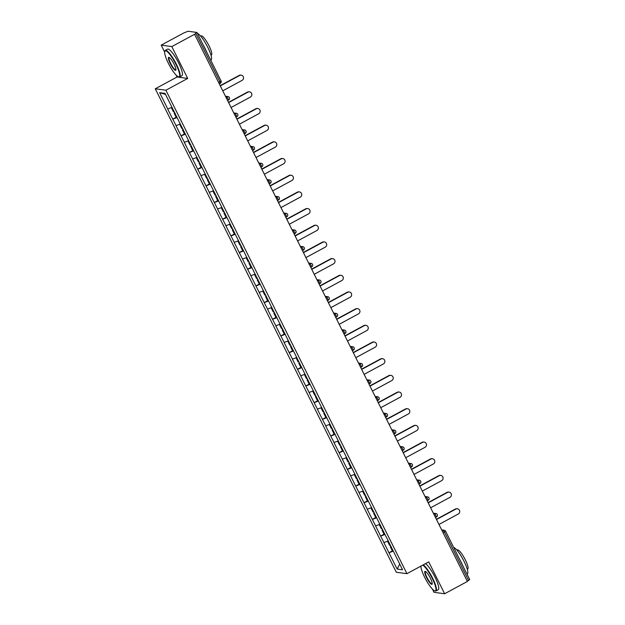 <?xml version="1.0" encoding="UTF-8"?>
<svg xmlns="http://www.w3.org/2000/svg" width="625" height="625" viewBox="0 0 625 625"><rect width="100%" height="100%" fill="white"/><g stroke="black" fill="none" stroke-linecap="round" stroke-linejoin="round"><path stroke-width="0.94" d="M422.75 565.133A14.742 3.117 -118.4 0 1 432.242 578.375A14.742 3.117 -118.4 0 1 434.703 590.844A14.742 3.117 -118.4 0 1 424.68 577.359A14.742 3.117 -118.4 0 1 420.945 566.109L420.937 566.117M432.414 589.133L434 592.32L444.633 593.75L467.383 581.461L194.578 34.297L171.82 46.578L161.195 45.148L164.656 52.094M155.266 88.789L396.305 572.242L406.93 573.672L165.891 90.219L155.266 88.789L177.078 77.008L187.711 78.438L171.82 46.578M176.133 75.102L177.078 77.008M161.195 45.148L183.945 32.867L188.094 31.25L196.93 32.461L221.016 80.859M399.711 564.094L397.164 569.062L402.555 569.789L386.172 536.758M397.164 569.062L388.938 552.75L392.734 550.703M388.188 540.977L383.875 542.594L388.938 552.75M383.969 542.602L380.625 536.07L384.414 534.023M379.875 524.305L375.562 525.914L380.625 536.07M375.656 525.93L372.312 519.391L376.102 517.344M371.555 507.625L367.242 509.234L372.312 519.391M367.336 509.25L363.992 502.711L367.789 500.664M363.242 490.945L358.93 492.555L363.992 502.711M359.023 492.57L355.68 486.039L359.469 483.984M354.93 474.266L350.617 475.883L355.68 486.039M350.703 475.891L347.359 469.359L351.156 467.312M346.609 457.586L342.297 459.203L347.359 469.359M342.391 459.211L339.047 452.68L342.836 450.633M338.297 440.914L333.984 442.523L339.047 452.68M334.078 442.539L330.734 436L334.523 433.953M329.984 424.234L325.664 425.844L330.734 436M325.758 425.859L322.414 419.32L326.211 417.273M321.664 407.555L317.352 409.164L322.414 419.32M317.445 409.18L314.102 402.648L317.891 400.594M313.352 390.875L309.039 392.492L314.102 402.648M309.133 392.5L305.789 385.969L309.578 383.922M305.031 374.195L300.719 375.812L305.789 385.969M300.812 375.82L297.469 369.289L301.266 367.242M296.719 357.523L292.406 359.133L297.469 369.289M292.5 359.148L289.156 352.609L292.945 350.562M288.406 340.844L284.094 342.453L289.156 352.609M284.188 342.469L280.836 335.93L284.633 333.883M280.086 324.164L275.773 325.773L280.836 335.93M275.867 325.789L272.523 319.258L276.32 317.211M271.773 307.484L267.461 309.102L272.523 319.258M267.555 309.109L264.211 302.578L268 300.531M263.461 290.805L259.148 292.422L264.211 302.578M259.234 292.43L255.891 285.898L259.688 283.852M255.141 274.133L250.828 275.742L255.891 285.898M250.922 275.758L247.578 269.219L251.367 267.172M246.828 257.453L242.516 259.062L247.578 269.219M242.609 259.078L239.266 252.539L243.055 250.492M238.508 240.773L234.195 242.383L239.266 252.539M234.289 242.398L230.945 235.867L234.742 233.82M230.195 224.094L225.883 225.711L230.945 235.867M225.977 225.719L222.633 219.188L226.422 217.141M221.883 207.422L217.57 209.031L222.633 219.188M217.664 209.039L214.32 202.508L218.109 200.461M213.562 190.742L209.25 192.352L214.32 202.508M209.344 192.367L206 185.828L209.797 183.781M205.25 174.062L200.938 175.672L206 185.828M201.031 175.688L197.688 169.156L201.477 167.102M196.938 157.383L192.625 158.992L197.688 169.156M192.711 159.008L189.367 152.477L193.164 150.43M188.617 140.703L184.305 142.32L189.367 152.477M184.398 142.328L181.055 135.797L184.844 133.75M180.305 124.031L175.992 125.641L181.055 135.797M176.086 125.656L172.742 119.117L176.531 117.07M171.992 107.352L167.672 108.961L172.742 119.117M167.766 108.977L159.641 92.672L165.031 93.398L386.109 536.812M385.008 534.43L380.719 536.086M376.695 517.75L372.398 519.406M368.375 501.07L364.086 502.727M360.062 484.398L355.773 486.047M351.75 467.719L347.453 469.367M343.43 451.039L339.141 452.695M335.117 434.359L330.828 436.016M326.805 417.68L322.508 419.336M318.484 401.008L314.195 402.656M310.172 384.328L305.875 385.977M301.859 367.648L297.562 369.305M293.539 350.969L289.25 352.625M285.227 334.297L280.93 335.945M276.906 317.617L272.617 319.266M268.594 300.938L264.305 302.586M260.281 284.258L255.984 285.914M251.961 267.578L247.672 269.234M243.648 250.906L239.359 252.555M235.336 234.227L231.039 235.875M227.016 217.547L222.727 219.203M218.703 200.867L214.406 202.523M210.383 184.188L206.094 185.844M202.07 167.516L197.781 169.164M193.758 150.836L189.461 152.484M185.438 134.156L181.148 135.812M177.125 117.477L172.836 119.133M218.602 82.477L219.922 81.766L195.773 33.336L194.578 34.297M195.773 33.336L196.93 32.461M165.523 94.391L159.641 92.672M469.672 579.602L467.258 581.219M444.633 593.75L428.75 561.891L406.93 573.672M187.711 78.438L165.891 90.219M393.328 551.109L389.031 552.758M222.758 90.82L242.086 80.383A2.781 2.688 97.7 0 0 241.234 75.172A2.781 2.688 97.7 0 0 239.633 75.469L220.305 85.906M239.633 75.469L239.172 75.406A2.781 2.688 -82.3 0 1 240.766 75.109L241.234 75.172M171.352 107.594L173.398 111.719L174.109 111.437M171.852 107.406L171.344 107.602M176.859 116.945L176.141 117.227L174.086 113.109L174.688 112.594M174.805 112.828L174.086 113.109M239.172 75.406L220.18 85.656M231.07 107.5L250.398 97.062A2.781 2.688 97.7 0 0 249.547 91.852A2.781 2.688 97.7 0 0 247.953 92.148L228.625 102.586M247.953 92.148L247.484 92.086A2.781 2.688 -82.3 0 1 249.086 91.789L249.547 91.852M179.672 124.273L181.711 128.398L182.43 128.117M180.164 124.078L179.656 124.281M185.172 133.617L184.453 133.906L182.406 129.789L183.008 129.273M183.117 129.508L182.406 129.789M247.484 92.086L228.5 102.336M239.391 124.18L258.719 113.742A2.781 2.688 97.7 0 0 257.859 108.531A2.781 2.688 97.7 0 0 256.266 108.82L236.937 119.258M256.266 108.82L255.797 108.758A2.781 2.688 -82.3 0 1 257.398 108.469L257.859 108.531M187.984 140.953L190.023 145.078L190.742 144.789M188.484 140.758L187.977 140.961M193.492 150.297L192.773 150.578L190.719 146.461L191.32 145.945M191.438 146.18L190.719 146.461M255.797 108.758L236.812 119.016M247.703 140.859L267.031 130.422A2.781 2.688 97.7 0 0 266.18 125.211A2.781 2.688 97.7 0 0 264.578 125.5L245.25 135.938M264.578 125.5L264.117 125.438A2.781 2.688 -82.3 0 1 265.711 125.141L266.18 125.211M196.797 157.438L196.289 157.633L198.344 161.75L199.062 161.469M201.805 166.977L201.086 167.258L199.031 163.141L199.633 162.625M199.75 162.859L199.031 163.141M264.117 125.438L245.133 135.695M256.023 157.531L275.352 147.102A2.781 2.688 97.7 0 0 274.492 141.883A2.781 2.688 97.7 0 0 272.898 142.18L253.57 152.617M272.898 142.18L272.43 142.117A2.781 2.688 -82.3 0 1 274.031 141.82L274.492 141.883M205.109 174.117L204.602 174.312L206.656 178.43L207.375 178.148M210.117 183.656L209.398 183.938L207.352 179.82L207.953 179.305M208.07 179.539L207.352 179.82M272.43 142.117L253.445 152.367M264.336 174.211L283.664 163.773A2.781 2.688 97.7 0 0 282.805 158.562A2.781 2.688 97.7 0 0 281.211 158.859L261.883 169.297M281.211 158.859L280.75 158.797A2.781 2.688 -82.3 0 1 282.344 158.5L282.805 158.562M213.43 190.797L212.922 190.992L214.969 195.109L215.688 194.828M218.438 200.336L217.719 200.617L215.664 196.5L216.266 195.984M216.383 196.219L215.664 196.5M280.75 158.797L261.758 169.047M168.391 63.328A14.742 3.117 -118.4 0 0 178.414 76.82A14.742 3.117 -118.4 0 0 175.953 64.352A14.742 3.117 -118.4 0 0 164.742 51.5A14.742 3.117 -118.4 0 0 168.391 63.328M164.742 51.5L164.875 51.031A15.102 3.195 61.6 0 1 165.312 50.383A15.102 3.195 61.6 0 1 176.359 64.195A15.102 3.195 61.6 0 1 179.664 76.961A15.102 3.195 61.6 0 1 178.883 76.969L178.414 76.82M170.281 63.586A7.367 1.562 61.6 0 1 169.055 57.352A7.367 1.562 61.6 0 1 174.062 64.094A7.367 1.562 61.6 0 1 175.891 70.008A7.367 1.562 61.6 0 1 170.281 63.586M169.305 57.469A7.008 1.484 -118.4 0 0 169.156 57.508A7.008 1.484 -118.4 0 0 170.688 63.43A7.008 1.484 -118.4 0 0 175.812 69.836A7.008 1.484 -118.4 0 0 175.93 69.734M197.398 33.406A15.102 3.195 61.6 0 1 207.734 47.25A15.102 3.195 61.6 0 1 211.031 60.016L210.742 60.172M203.188 45.008A15.102 3.195 61.6 0 1 205.133 48.656A15.102 3.195 61.6 0 1 206.797 52.258M200.648 36.109L201.086 35.875A10.875 2.305 61.6 0 1 209.039 45.812A10.875 2.305 61.6 0 1 211.414 55.008L210.977 55.242M165.312 50.383L167.594 49.148A15.102 3.195 61.6 0 1 178.641 62.961A15.102 3.195 61.6 0 1 181.945 75.727L179.664 76.961M423.25 564.859A15.102 3.195 61.6 0 1 432.641 578.219A15.102 3.195 61.6 0 1 435.945 590.984A15.102 3.195 61.6 0 1 435.164 591L434.703 590.844M426.57 577.609A7.367 1.562 61.6 0 1 425.336 571.375A7.367 1.562 61.6 0 1 430.352 578.117A7.367 1.562 61.6 0 1 432.172 584.031A7.367 1.562 61.6 0 1 426.57 577.609M425.594 571.492A7.008 1.484 -118.4 0 0 425.437 571.531A7.008 1.484 -118.4 0 0 426.969 577.453A7.008 1.484 -118.4 0 0 432.102 583.859A7.008 1.484 -118.4 0 0 432.219 583.758M453.688 547.438A15.102 3.195 61.6 0 1 464.016 561.273A15.102 3.195 61.6 0 1 467.32 574.039L467.031 574.203M459.469 559.039A15.102 3.195 61.6 0 1 461.422 562.68A15.102 3.195 61.6 0 1 463.078 566.281M456.93 550.133L457.367 549.898A10.875 2.305 61.6 0 1 465.32 559.844A10.875 2.305 61.6 0 1 467.703 569.031L467.266 569.266M425.531 563.625A15.102 3.195 61.6 0 1 434.93 576.984A15.102 3.195 61.6 0 1 438.227 589.75L435.945 590.984M272.648 190.891L291.977 180.453A2.781 2.688 97.7 0 0 291.125 175.242A2.781 2.688 97.7 0 0 289.523 175.539L270.195 185.977M289.523 175.539L289.062 175.477A2.781 2.688 -82.3 0 1 290.656 175.18L291.125 175.242M221.742 207.469L221.234 207.672L223.289 211.789L224.008 211.508M226.75 217.008L226.031 217.289L223.984 213.18L224.578 212.664M224.695 212.898L223.984 213.18M289.062 175.477L270.078 185.727M280.969 207.57L300.297 197.133A2.781 2.688 97.7 0 0 299.438 191.922A2.781 2.688 97.7 0 0 297.844 192.211L278.516 202.648M297.844 192.211L297.375 192.148A2.781 2.688 -82.3 0 1 298.977 191.859L299.438 191.922M230.055 224.148L229.555 224.352L231.602 228.469L232.32 228.18M235.062 233.688L234.352 233.969L232.297 229.852L232.898 229.336M233.016 229.57L232.297 229.852M297.375 192.148L278.391 202.406M289.281 224.25L308.609 213.812A2.781 2.688 97.7 0 0 307.758 208.594A2.781 2.688 97.7 0 0 306.156 208.891L286.828 219.328M306.156 208.891L305.695 208.828A2.781 2.688 -82.3 0 1 307.289 208.531L307.758 208.594M237.875 241.016L239.922 245.141L240.633 244.859M238.375 240.828L237.867 241.023M243.383 250.367L242.664 250.648L240.609 246.531L241.211 246.016M241.328 246.25L240.609 246.531M305.695 208.828L286.703 219.086M297.594 240.922L316.922 230.484A2.781 2.688 97.7 0 0 316.07 225.273A2.781 2.688 97.7 0 0 314.477 225.57L295.148 236.008M314.477 225.57L314.008 225.508A2.781 2.688 -82.3 0 1 315.602 225.211L316.07 225.273M246.688 257.508L246.18 257.703L248.234 261.82L248.953 261.539M251.695 267.047L250.977 267.328L248.93 263.211L249.531 262.695M249.641 262.93L248.93 263.211M314.008 225.508L295.023 235.758M305.914 257.602L325.242 247.164A2.781 2.688 97.7 0 0 324.383 241.953A2.781 2.688 97.7 0 0 322.789 242.25L303.461 252.688M322.789 242.25L322.32 242.188A2.781 2.688 -82.3 0 1 323.922 241.891L324.383 241.953M255.008 274.18L254.5 274.383L256.547 278.5L257.266 278.219M260.008 283.727L259.297 284.008L257.242 279.891L257.844 279.375M257.961 279.609L257.242 279.891M322.32 242.188L303.336 252.438M314.227 274.281L333.555 263.844A2.781 2.688 97.7 0 0 332.703 258.633A2.781 2.688 97.7 0 0 331.102 258.93L311.773 269.367M331.102 258.93L330.641 258.867A2.781 2.688 -82.3 0 1 332.234 258.57L332.703 258.633M263.32 290.859L262.812 291.062L264.867 295.18L265.578 294.898M268.328 300.398L267.609 300.68L265.555 296.57L266.156 296.055M266.273 296.281L265.555 296.57M330.641 258.867L311.648 269.117M322.539 290.961L341.875 280.523A2.781 2.688 97.7 0 0 341.016 275.312A2.781 2.688 97.7 0 0 339.422 275.602L320.094 286.039M339.422 275.602L338.953 275.539A2.781 2.688 -82.3 0 1 340.555 275.25L341.016 275.312M271.633 307.539L271.125 307.742L273.18 311.852L273.898 311.57M276.641 317.078L275.922 317.359L273.875 313.242L274.477 312.727M274.594 312.961L273.875 313.242M338.953 275.539L319.969 285.797M330.859 307.641L350.188 297.203A2.781 2.688 97.7 0 0 349.328 291.984A2.781 2.688 97.7 0 0 347.734 292.281L328.406 302.719M347.734 292.281L347.273 292.219A2.781 2.688 -82.3 0 1 348.867 291.922L349.328 291.984M279.953 324.219L279.445 324.414L281.492 328.531L282.211 328.25M284.961 333.758L284.242 334.039L282.188 329.922L282.789 329.406M282.906 329.641L282.188 329.922M347.273 292.219L328.281 302.469M339.172 324.312L358.5 313.875A2.781 2.688 97.7 0 0 357.648 308.664A2.781 2.688 97.7 0 0 356.047 308.961L336.719 319.398M356.047 308.961L355.586 308.898A2.781 2.688 -82.3 0 1 357.18 308.602L357.648 308.664M288.266 340.898L287.758 341.094L289.812 345.211L290.531 344.93M293.273 350.438L292.555 350.719L290.508 346.602L291.102 346.086M291.219 346.32L290.508 346.602M355.586 308.898L336.602 319.148M347.492 340.992L366.82 330.555A2.781 2.688 97.7 0 0 365.961 325.344A2.781 2.688 97.7 0 0 364.367 325.641L345.039 336.078M364.367 325.641L363.898 325.578A2.781 2.688 -82.3 0 1 365.5 325.281L365.961 325.344M296.086 357.766L298.125 361.891L298.844 361.609M296.578 357.57L296.07 357.773M301.586 367.109L300.875 367.398L298.82 363.281L299.422 362.766M299.539 363L298.82 363.281M363.898 325.578L344.914 335.828M355.805 357.672L375.133 347.234A2.781 2.688 97.7 0 0 374.281 342.023A2.781 2.688 97.7 0 0 372.68 342.32L353.352 352.75M372.68 342.32L372.219 342.258A2.781 2.688 -82.3 0 1 373.812 341.961L374.281 342.023M304.398 374.445L306.445 378.57L307.156 378.289M304.898 374.25L304.391 374.453M309.906 383.789L309.188 384.07L307.133 379.961L307.734 379.445M307.852 379.672L307.133 379.961M372.219 342.258L353.227 352.508M364.117 374.352L383.445 363.914A2.781 2.688 97.7 0 0 382.594 358.703A2.781 2.688 97.7 0 0 380.992 358.992L361.664 369.43M380.992 358.992L380.531 358.93A2.781 2.688 -82.3 0 1 382.125 358.641L382.594 358.703M313.211 390.93L312.703 391.133L314.758 395.242L315.477 394.961M318.219 400.469L317.5 400.75L315.453 396.633L316.047 396.117M316.164 396.352L315.453 396.633M380.531 358.93L361.547 369.188M372.438 391.031L391.766 380.594A2.781 2.688 97.7 0 0 390.906 375.375A2.781 2.688 97.7 0 0 389.312 375.672L369.984 386.109M389.312 375.672L388.844 375.609A2.781 2.688 -82.3 0 1 390.445 375.312L390.906 375.375M321.531 407.609L321.023 407.805L323.07 411.922L323.789 411.641M326.531 417.148L325.82 417.43L323.766 413.312L324.367 412.797M324.484 413.031L323.766 413.312M388.844 375.609L369.859 385.859M380.75 407.703L400.078 397.266A2.781 2.688 97.7 0 0 399.227 392.055A2.781 2.688 97.7 0 0 397.625 392.352L378.297 402.789M397.625 392.352L397.164 392.289A2.781 2.688 -82.3 0 1 398.758 391.992L399.227 392.055M329.844 424.289L329.336 424.484L331.391 428.602L332.102 428.32M334.852 433.828L334.133 434.109L332.078 429.992L332.68 429.477M332.797 429.711L332.078 429.992M397.164 392.289L378.172 402.539M389.062 424.383L408.391 413.945A2.781 2.688 97.7 0 0 407.539 408.734A2.781 2.688 97.7 0 0 405.945 409.031L386.617 419.469M405.945 409.031L405.477 408.969A2.781 2.688 -82.3 0 1 407.078 408.672L407.539 408.734M338.156 440.961L337.648 441.164L339.703 445.281L340.422 445M343.164 450.5L342.445 450.789L340.398 446.672L341 446.156M341.109 446.391L340.398 446.672M405.477 408.969L386.492 419.219M397.383 441.062L416.711 430.625A2.781 2.688 97.7 0 0 415.852 425.414A2.781 2.688 97.7 0 0 414.258 425.703L394.93 436.141M414.258 425.703L413.789 425.641A2.781 2.688 -82.3 0 1 415.391 425.352L415.852 425.414M346.477 457.641L345.969 457.844L348.016 461.961L348.734 461.672M351.484 467.18L350.766 467.461L348.711 463.352L349.312 462.836M349.43 463.062L348.711 463.352M413.789 425.641L394.805 435.898M405.695 457.742L425.023 447.305A2.781 2.688 97.7 0 0 424.172 442.094A2.781 2.688 97.7 0 0 422.57 442.383L403.242 452.82M422.57 442.383L422.109 442.32A2.781 2.688 -82.3 0 1 423.703 442.031L424.172 442.094M354.789 474.32L354.281 474.523L356.336 478.633L357.055 478.352M359.797 483.859L359.078 484.141L357.023 480.023L357.625 479.508M357.742 479.742L357.023 480.023M422.109 442.32L403.125 452.578M414.016 474.422L433.344 463.984A2.781 2.688 97.7 0 0 432.484 458.766A2.781 2.688 97.7 0 0 430.891 459.062L411.562 469.5M430.891 459.062L430.422 459A2.781 2.688 -82.3 0 1 432.023 458.703L432.484 458.766M362.609 491.188L364.648 495.312L365.367 495.031M363.102 491L362.594 491.195M368.109 500.539L367.391 500.82L365.344 496.703L365.945 496.188M366.062 496.422L365.344 496.703M430.422 459L411.438 469.25M422.328 491.094L441.656 480.656A2.781 2.688 97.7 0 0 440.797 475.445A2.781 2.688 97.7 0 0 439.203 475.742L419.875 486.18M439.203 475.742L438.742 475.68A2.781 2.688 -82.3 0 1 440.336 475.383L440.797 475.445M370.922 507.867L372.961 511.992L373.68 511.711M371.422 507.68L370.914 507.875M376.43 517.219L375.711 517.5L373.656 513.383L374.258 512.867M374.375 513.102L373.656 513.383M438.742 475.68L419.75 485.93M430.641 507.773L449.969 497.336A2.781 2.688 97.7 0 0 449.117 492.125A2.781 2.688 97.7 0 0 447.516 492.422L428.188 502.859M447.516 492.422L447.055 492.359A2.781 2.688 -82.3 0 1 448.648 492.062L449.117 492.125M379.234 524.547L381.281 528.672L382 528.391M379.734 524.352L379.227 524.555M384.742 533.891L384.023 534.18L381.977 530.062L382.57 529.547M382.688 529.781L381.977 530.062M447.055 492.359L428.07 502.609M438.961 524.453L458.289 514.016A2.781 2.688 97.7 0 0 457.43 508.805A2.781 2.688 97.7 0 0 455.836 509.094L436.508 519.531M455.836 509.094L455.367 509.031A2.781 2.688 -82.3 0 1 456.969 508.742L457.43 508.805M387.555 541.227L389.594 545.352L390.312 545.062M388.047 541.031L387.547 541.234M393.055 550.57L392.344 550.852L390.289 546.734L390.891 546.219M391.008 546.453L390.289 546.734M455.367 509.031L436.383 519.289M219.281 83.852L220.312 83.297L219.922 81.766L221.078 80.898A1.812 1.812 0 0 1 220.312 83.297L219.273 83.836M468.578 580.508L444.438 532.07L443.117 532.789M441.656 529.875L444.211 530.219A1.812 1.75 97.7 0 1 445.531 531.172L444.438 532.07L443.172 530.406L441.836 530.227M225.992 97.305L226.969 96.781L225.641 96.602M229.328 97.539A1.812 1.75 97.7 0 0 226.969 96.781L228.633 99.977L227.594 100.516M234.305 113.984L235.289 113.453L233.953 113.273M237.641 114.219A1.812 1.75 97.7 0 0 235.289 113.453L236.945 116.656L235.906 117.195M242.625 130.664L243.602 130.133L242.266 129.953M245.961 130.898A1.812 1.75 97.7 0 0 243.602 130.133L245.258 133.328L244.219 133.867M250.938 147.344L251.914 146.812L250.586 146.633M254.273 147.57A1.812 1.75 97.7 0 0 251.914 146.812L253.578 150.008L252.539 150.547M259.25 164.016L260.234 163.492L258.898 163.312M261.828 166.695L260.852 167.227L261.828 166.695M267.57 180.695L268.547 180.164L267.211 179.992M270.148 183.375L269.164 183.906L270.148 183.375M275.883 197.375L276.859 196.844L275.531 196.664M278.461 200.055L277.484 200.578L278.461 200.055M284.195 214.055L285.18 213.523L283.844 213.344M287.539 214.289A1.812 1.75 97.7 0 0 285.18 213.523L286.836 216.719L285.797 217.258M292.516 230.734L293.492 230.203L292.164 230.023M295.852 230.961A1.812 1.75 97.7 0 0 293.492 230.203L295.156 233.398L294.109 233.938M300.828 247.406L301.805 246.883L300.477 246.703M303.406 250.086L302.43 250.617L303.406 250.086M309.148 264.086L310.125 263.555L308.789 263.375M311.727 266.766L310.742 267.297L311.727 266.766M317.461 280.766L318.438 280.234L317.109 280.055M320.039 283.445L319.062 283.969L320.039 283.445M325.773 297.445L326.758 296.914L325.422 296.734M328.352 300.125L327.375 300.648L328.352 300.125M334.094 314.125L335.07 313.594L333.734 313.414M336.672 316.797L335.688 317.328L336.672 316.797M342.406 330.797L343.383 330.273L342.055 330.094M344.984 333.477L344.008 334.008L344.984 333.477M350.719 347.477L351.703 346.945L350.367 346.766M354.055 347.711A1.812 1.75 97.7 0 0 351.703 346.945L353.359 350.148L352.32 350.688M359.039 364.156L360.016 363.625L358.688 363.445M362.375 364.391A1.812 1.75 97.7 0 0 360.016 363.625L361.68 366.828L360.633 367.359M367.352 380.836L368.328 380.305L367 380.125M370.688 381.07A1.812 1.75 97.7 0 0 368.328 380.305L369.992 383.5L368.953 384.039M375.664 397.508L376.648 396.984L375.312 396.805M379.008 397.742A1.812 1.75 97.7 0 0 376.648 396.984L378.305 400.18L377.266 400.719M383.984 414.188L384.961 413.664L383.633 413.484M387.32 414.422A1.812 1.75 97.7 0 0 384.961 413.664L386.625 416.859L385.586 417.398M392.297 430.867L393.281 430.336L391.945 430.156M395.633 431.102A1.812 1.75 97.7 0 0 393.281 430.336L394.938 433.539L393.898 434.078M400.617 447.547L401.594 447.016L400.258 446.836M403.953 447.781A1.812 1.75 97.7 0 0 401.594 447.016L403.25 450.219L402.211 450.75M408.93 464.227L409.906 463.695L408.578 463.516M412.266 464.461A1.812 1.75 97.7 0 0 409.906 463.695L411.57 466.891L410.531 467.43M417.242 480.898L418.227 480.375L416.891 480.195M420.578 481.133A1.812 1.75 97.7 0 0 418.227 480.375L419.883 483.57L418.844 484.109M425.562 497.578L426.539 497.055L425.203 496.875M428.898 497.813A1.812 1.75 97.7 0 0 426.539 497.055L428.203 500.25L427.156 500.789M433.875 514.258L434.852 513.727L433.523 513.547M437.211 514.492A1.812 1.75 97.7 0 0 434.852 513.727L436.516 516.93L435.477 517.469M442.188 530.938L443.172 530.406A1.812 1.75 97.7 0 1 444.211 530.219A1.812 1.812 0 0 1 445.594 531.203L469.734 579.633M262.586 164.25A1.812 1.75 97.7 0 0 260.234 163.492L261.891 166.688A1.812 1.812 0 0 0 261.273 163.297L258.719 162.953M270.906 180.93A1.812 1.75 97.7 0 0 268.547 180.164L270.211 183.367A1.812 1.812 0 0 0 269.586 179.977L267.039 179.633M279.219 197.609A1.812 1.75 97.7 0 0 276.859 196.844L278.523 200.047A1.812 1.812 0 0 0 277.906 196.656L275.352 196.312M304.164 247.641A1.812 1.75 97.7 0 0 301.805 246.883L303.469 250.078A1.812 1.812 0 0 0 302.852 246.688L300.297 246.344M312.484 264.32A1.812 1.75 97.7 0 0 310.125 263.555L311.781 266.758A1.812 1.812 0 0 0 311.164 263.367L308.617 263.023M320.797 281A1.812 1.75 97.7 0 0 318.438 280.234L320.102 283.438A1.812 1.812 0 0 0 319.484 280.047L316.93 279.703M329.109 297.68A1.812 1.75 97.7 0 0 326.758 296.914L328.414 300.109A1.812 1.812 0 0 0 327.797 296.719L325.242 296.375M337.43 314.352A1.812 1.75 97.7 0 0 335.07 313.594L336.727 316.789A1.812 1.812 0 0 0 336.109 313.398L333.562 313.055M345.742 331.031A1.812 1.75 97.7 0 0 343.383 330.273L345.047 333.469A1.812 1.812 0 0 0 344.43 330.078L341.875 329.734M225.461 96.242L228.008 96.586A1.812 1.812 0 0 1 228.633 99.977L227.602 100.531M233.773 112.922L236.328 113.266A1.812 1.812 0 0 1 236.945 116.656L235.914 117.211M242.094 129.602L244.641 129.945A1.812 1.812 0 0 1 245.258 133.328L244.227 133.891M250.406 146.273L252.961 146.617A1.812 1.812 0 0 1 253.578 150.008L252.547 150.57M283.664 212.984L286.219 213.328A1.812 1.812 0 0 1 286.836 216.719L285.805 217.281M291.984 229.664L294.531 230.008A1.812 1.812 0 0 1 295.156 233.398L294.125 233.953M350.188 346.414L352.742 346.758A1.812 1.812 0 0 1 353.359 350.148L352.328 350.703M358.508 363.094L361.055 363.438A1.812 1.812 0 0 1 361.68 366.828L360.648 367.383M366.82 379.766L369.375 380.109A1.812 1.812 0 0 1 369.992 383.5L368.961 384.062M375.141 396.445L377.688 396.789A1.812 1.812 0 0 1 378.305 400.18L377.273 400.734M383.453 413.125L386 413.469A1.812 1.812 0 0 1 386.625 416.859L385.594 417.414M391.766 429.805L394.32 430.148A1.812 1.812 0 0 1 394.938 433.539L393.906 434.094M400.086 446.484L402.633 446.828A1.812 1.812 0 0 1 403.25 450.219L402.219 450.773M408.398 463.156L410.953 463.5A1.812 1.812 0 0 1 411.57 466.891L410.539 467.453M416.711 479.836L419.266 480.18A1.812 1.812 0 0 1 419.883 483.57L418.852 484.125M425.031 496.516L427.578 496.859A1.812 1.812 0 0 1 428.203 500.25L427.172 500.805M433.344 513.195L435.898 513.539A1.812 1.812 0 0 1 436.516 516.93L435.484 517.484"/></g></svg>
